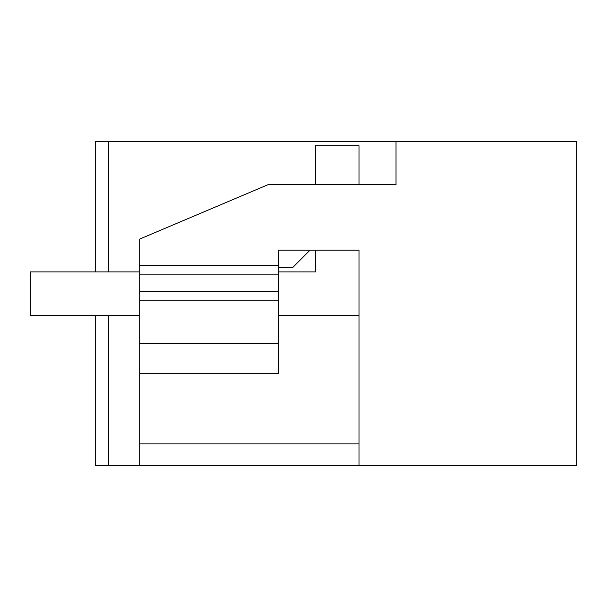 <?xml version="1.0" encoding="UTF-8"?>
<svg xmlns="http://www.w3.org/2000/svg" width="607" height="607" viewBox="0 0 607 607"><rect width="100%" height="100%" fill="white"/><g stroke="black" fill="none" stroke-linecap="round" stroke-linejoin="round"><path stroke-width="0.91" d="M139.178 465.652L139.178 239.295L267.93 184.74L395.999 184.74L395.999 141.348L576.65 141.348L576.65 465.652L95.648 465.652L95.648 315.473L30.35 315.473L139.178 315.473M278.469 315.473L359.003 315.473L359.003 250.175L278.469 250.175L278.469 265.411L139.178 265.411M359.003 250.175L359.003 465.652M359.003 315.473L359.003 443.884L139.178 443.884M267.93 184.74L315.473 184.74L315.473 145.703L359.003 145.703L359.003 184.74L395.999 184.74M395.999 141.348L108.706 141.348L108.706 271.944M108.706 315.473L108.706 465.652M108.706 141.348L95.648 141.348L95.648 271.944M139.178 274.114L278.469 274.114L278.469 265.411M278.469 274.114L278.469 373.662L139.178 373.662M278.469 271.944L315.473 271.944L315.473 250.175L310.033 250.175L292.62 267.588L278.469 267.588M139.178 343.767L278.469 343.767M139.178 300.237L278.469 300.237M139.178 271.944L30.35 271.944L30.35 315.473M139.178 291.527L278.469 291.527"/></g></svg>
